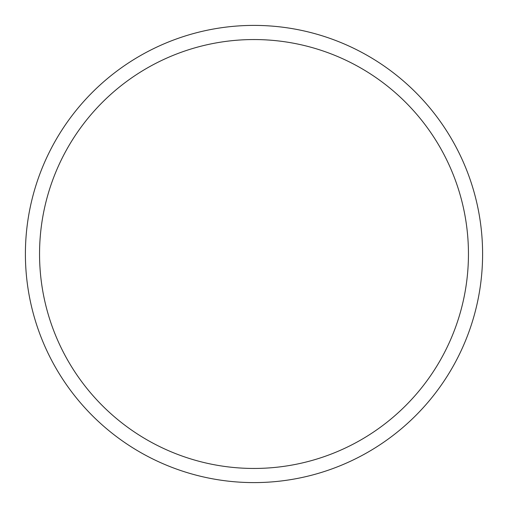 <?xml version="1.0" encoding="UTF-8"?>
<svg xmlns="http://www.w3.org/2000/svg" width="508" height="508" viewBox="0 0 508 508"><rect width="100%" height="100%" fill="white"/><g stroke="black" fill="none" stroke-linecap="round" stroke-linejoin="round"><path stroke-width="0.76" d="M254 25.4A228.6 228.6 0 0 1 482.6 254A228.6 228.6 0 0 1 254 482.6A228.6 228.6 0 0 1 25.4 254A228.6 228.6 0 0 1 254 25.4M254 39.548A214.452 214.452 0 0 1 468.452 254A214.452 214.452 0 0 1 254 468.452A214.452 214.452 0 0 1 39.548 254A214.452 214.452 0 0 1 254 39.548"/></g></svg>

